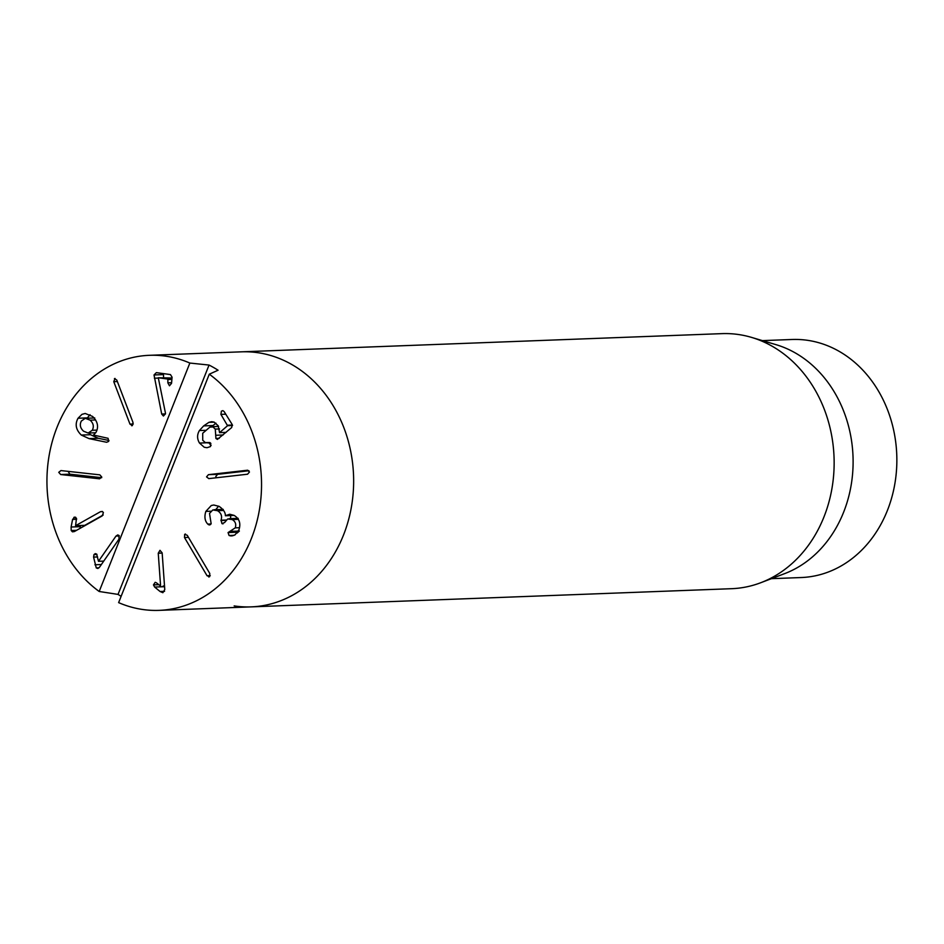 <?xml version="1.0" encoding="UTF-8"?>
<svg xmlns="http://www.w3.org/2000/svg" width="944" height="944" viewBox="0 0 944 944"><rect width="100%" height="100%" fill="white"/><g stroke="black" fill="none" stroke-linecap="round" stroke-linejoin="round"><path stroke-width="1.42" d="M99.191 591.487L189.85 363.051L209.049 365.057L118.035 594.401L99.191 591.487A127.617 107.274 87.8 0 1 57.088 427.148A127.617 107.274 87.8 0 1 149.412 355.31L241.522 351.829A127.617 107.274 87.8 0 1 353.54 475.292A127.617 107.274 87.8 0 1 251.175 606.874L731.659 588.69A127.617 107.274 -92.2 0 0 760.805 582.708A127.617 107.274 -92.2 0 0 834.036 457.108A127.617 107.274 -92.2 0 0 751.518 337.386A127.617 107.274 -92.2 0 0 739.022 334.601A127.617 107.274 -92.2 0 0 722.007 333.633L241.522 351.829A127.617 107.274 87.8 0 1 353.54 475.292A127.617 107.274 87.8 0 1 251.175 606.874A127.617 107.274 87.8 0 1 234.159 605.918M762.398 340.619L792.205 339.486A119.109 100.123 87.8 0 1 808.088 340.395A119.109 100.123 87.8 0 1 896.8 464.188A119.109 100.123 87.8 0 1 801.22 577.539L771.413 578.672M751.518 337.386L775.992 344.654A119.109 100.123 87.8 0 1 853.01 456.389A119.109 100.123 87.8 0 1 784.665 573.622L760.805 582.708M75.685 517.288L73.856 517.359L76.488 518.28L75.579 525.69L100.465 511.695L102.247 511.447L103.403 512.616L102.188 515.92L74.375 531.555L72.452 531.838L71.213 530.54L71.107 527.023L72.582 519.436L74.812 517.064M71.107 527.023L80.311 526.681L80.547 525.501M75.579 525.69L84.783 525.336L103.203 514.987M100.465 511.695L102.625 511.613M80.11 528.333L80.311 526.681M114.425 378.615L116.808 380.078L133.021 422.523L132.361 425.591L129.977 424.127L113.764 381.683L115.038 378.438M132.361 425.591L131.747 425.768M209.91 442.606L208.53 442.653L210.831 443.385L210.382 446.606L206.996 447.716L204.258 447.255L199.503 443.066C197.001 438.889 196.966 434.712 199.42 430.547L203.656 425.897L208.907 422.346L211.657 421.697L214.087 422.086L218.206 425.791L219.586 432.635L227.551 425.709L220.908 414.381L221.403 411.171L222.867 410.64L224.141 411.572L232.177 424.517L231.681 427.538L217.391 439.397L215.916 438.464L215.279 429.095L212.943 426.948L209.851 427.136L202.7 433.261L202.736 440.258L205.32 442.583L209.273 442.524M219.586 432.635L226.1 432.387M208.907 422.346L214.205 422.145M218.583 426.44L211.574 426.712L215.964 423.172M199.503 443.066L206.146 442.807M211.114 445.509L208.789 442.819M232.224 519.566L227.669 518.964L224.566 522.563L221.946 523.601L221.026 520.203C222.347 516.132 221.167 512.958 217.498 510.692L212.789 509.949L209.521 513.43L211.149 523.708L208.577 524.699L207.763 524.073C204.813 520.982 204.187 516.746 205.851 511.4L211.279 505.512L213.781 505.005L219.161 506.409C223.409 509.371 225.474 512.462 225.368 515.707L229.734 514.244L234.053 515.365C239.339 518.539 240.98 523.33 238.974 529.737L235.08 534.847L231.54 535.944L229.062 535.484L228.059 532.581L235.245 527.861C236.413 524.25 235.41 521.477 232.224 519.566L238.289 519.33M235.245 527.861L239.564 527.696M223.008 523.885L221.946 523.601M221.026 520.203L226.088 520.014M217.498 510.692L223.586 510.468M230.596 518.634L230.666 515.554M209.58 524.97L208.577 524.699L210.477 524.628M207.798 524.109L211.008 523.979M229.84 531.378L238.348 531.106M237.086 533.065L239.387 531.035M230.124 535.85L232.932 535.744M225.463 515.754L234.159 515.424M215.692 509.677L218.642 506.149M205.851 511.4L210.831 511.211M156.244 582.684L160.598 586.059L158.25 553.231L159.984 550.305L162.156 552.889L164.775 589.563L162.875 592.702L160.091 591.522L154.639 587.05L153.459 584.879L155.217 582.283M160.091 591.522L164.563 591.345M164.622 587.333L163.17 585.964M158.25 553.231L162.167 553.078M209.615 576.642L207.043 575.734L184.493 537.537L184.658 534.363L187.231 535.272L209.78 573.48L209.615 576.642L208.777 576.996M184.658 534.363L185.496 534.021M247.694 470.23L249.464 471.988L247.576 474.207L208.801 478.62L206.547 476.885L208.435 474.667L247.458 470.23M216.282 477.77L215.763 476.531L217.651 474.313L248.945 470.749M158.285 377.753L165.377 412.717L165.495 413.826L163.406 416.033L161.695 414.038L154.025 374.957L156.362 372.632L170.451 374.579L172.079 377.211L171.548 383.335L169.472 385.789L167.843 382.827L167.89 379.075L158.285 377.753L172.009 378.025M163.607 377.883L163.442 373.612M154.391 378.225L158.309 378.084M161.695 414.038L165.483 413.897M92.252 430.287C94.152 426.605 93.444 423.231 90.117 420.151L85.255 418.31L81.349 421.036C79.473 424.706 80.205 428.092 83.556 431.184L88.111 433.036L92.252 430.287L96.984 430.098M90.117 420.151L95.604 419.938M87.06 418.239L90.046 414.699M89.066 438.618L81.302 435.054C75.862 429.791 74.777 424.186 78.045 418.239L81.963 414.345L85.208 413.472L92.571 416.434C97.739 421.555 98.884 426.865 95.981 432.352L93.491 435.054L108.088 438.311L108.666 441.426L106.613 442.264L89.066 438.618L98.27 438.276L90.506 434.712L88.807 433.001M81.302 435.054L90.506 434.712M108.997 440.494L98.27 438.276M101.657 477.688L69.891 474.183L68.074 471.363M60.687 474.537L58.74 472.33L60.947 470.572L99.84 474.856L101.775 477.062L99.568 478.82L60.687 474.537L69.891 474.183M98.483 561.314L115.982 536.086L117.74 534.929L118.956 535.46L119.015 539.083L99.474 567.261L97.846 568.489L96.264 567.922L93.574 557.102L93.987 554.576L95.297 553.621L96.677 554.093L98.483 561.314L103.746 561.114M94.931 564.772L101.374 564.524M115.982 536.086L119.345 535.956M149.412 355.31A127.617 107.274 87.8 0 1 189.85 363.051M209.049 365.057A127.617 107.274 87.8 0 1 218.076 370.225L209.285 374.19L118.625 602.626A127.617 107.274 87.8 0 0 159.064 610.367A127.617 107.274 87.8 0 0 258.29 515.648A127.617 107.274 87.8 0 0 209.285 374.19M121.127 596.313A127.617 107.274 87.8 0 1 118.035 594.401M72.582 519.436L76.641 519.283M71.213 530.54L76.547 530.327M113.764 381.683L117.363 381.553M129.977 424.127L133.293 423.998M215.916 438.464L219.256 438.335M215.869 435.267L223.103 434.983M215.279 429.095L219.539 428.93M220.908 414.381L225.769 414.204M227.634 425.225L232.425 425.048M227.551 425.709L232.543 425.52M203.656 425.897L212.86 425.543M199.42 430.547L205.391 430.322M220.896 520.533L225.781 520.345M228.059 532.581L237.274 532.227M229.062 535.484L234.23 535.295M154.639 587.05L163.855 586.708M153.459 584.879L158.745 584.678M207.043 575.734L210.241 575.616M184.493 537.537L188.47 537.384M208.435 474.667L217.651 474.313M167.843 382.827L171.596 382.686M168.126 379.523L171.891 379.382M167.89 379.075L171.926 378.922M154.025 374.957L163.241 374.603M78.045 418.239L87.261 417.885M93.574 557.102L97.598 556.948M93.987 554.576L96.972 554.458M96.264 567.922L99.002 567.816M210.252 442.76L207.161 442.878M238.218 518.339L229.014 518.693M223.232 509.394L214.017 509.736M88.111 433.036L95.733 432.741M85.515 418.286L94.73 417.944M251.175 606.874L159.064 610.367"/></g></svg>
